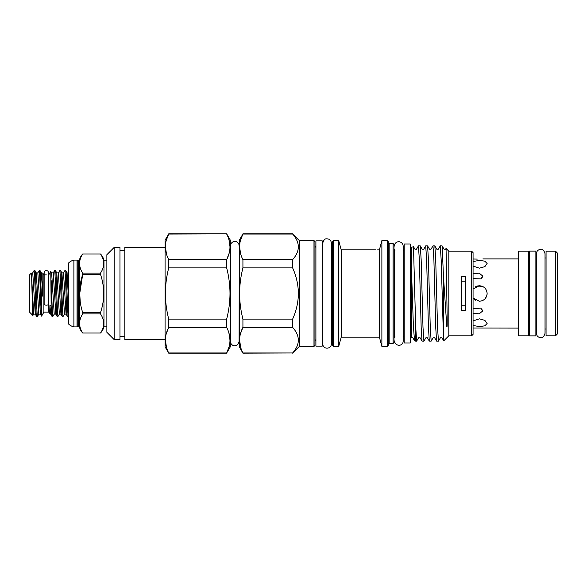 <?xml version="1.0" encoding="UTF-8"?>
<svg xmlns="http://www.w3.org/2000/svg" width="587" height="587" viewBox="0 0 587 587"><rect width="100%" height="100%" fill="white"/><g stroke="black" fill="none" stroke-linecap="round" stroke-linejoin="round"><path stroke-width="0.88" d="M48.508 304.073A2.179 1.108 180 0 1 46.329 305.181A2.179 1.108 180 0 1 44.142 304.073L44.142 272.691C44.296 271.341 45.023 270.614 46.329 270.512C47.628 270.614 48.354 271.341 48.508 272.691L48.508 304.073M557.459 319.328L557.459 267.672M68.554 315.417L68.334 316.298C67.483 317.692 66.624 269.308 65.773 270.702L64.79 270.702C65.641 269.308 66.5 317.692 67.358 316.298L66.074 314.111L63.506 272.889L64.79 270.702M68.554 299.957L67.057 272.889L65.773 270.702M68.554 315.953L67.358 316.298M63.506 272.889L61.921 272.889L64.489 314.111L63.205 316.298C62.347 317.692 61.488 269.308 60.637 270.702L59.661 270.702C60.512 269.308 61.371 317.692 62.222 316.298L60.938 314.111L58.37 272.889L59.661 270.702M61.921 272.889L60.637 270.702M63.205 316.298L62.222 316.298M58.37 272.889L56.792 272.889L59.353 314.111L58.069 316.298C57.218 317.692 56.359 269.308 55.508 270.702L54.525 270.702C55.376 269.308 56.235 317.692 57.093 316.298L55.809 314.111L53.241 272.889L54.525 270.702M56.792 272.889L55.508 270.702M58.069 316.298L57.093 316.298M53.241 272.889L51.656 272.889L54.224 314.111L52.94 316.298L51.957 316.298L51.157 306.333L49.924 305.13L49.66 313.693L48.75 312.123L48.75 274.877L50.79 271.385L51.157 306.333M46.329 274.877L43.9 274.877L42.851 273.058L41.391 272.889L42.726 295.987L42.851 273.058M48.75 312.123L43.9 312.123L43.9 274.877M43.9 312.123L41.589 316.122L41.494 315.564L41.494 296.244L42.726 295.987M41.589 316.122L41.494 315.564C40.679 310.288 39.916 269.286 39.124 270.702L40.107 270.702L41.494 296.244M39.124 270.702L37.839 272.889L36.255 272.889L38.823 314.111L37.539 316.298C36.688 317.692 35.829 269.308 34.971 270.702L33.995 270.702C34.846 269.308 35.704 317.692 36.563 316.298L35.271 314.111L33.694 314.111L32.887 315.468L29.35 311.932L29.35 275.068L31.302 273.116L32.755 272.845L35.271 314.111M36.255 272.889L34.971 270.702M37.539 316.298L36.563 316.298M41.391 272.889L40.107 270.702M31.302 273.116L31.573 276.514C32.021 286.772 32.461 316.29 32.887 315.468M461.301 305.211L465.425 305.211M473.063 288.973L479.366 285.737C484.077 286.192 486.667 288.782 487.129 293.5L486.961 295.085M486.55 296.435L484.833 299.01M475.477 300.214L473.87 298.974M529.569 293.5L529.569 251.133L535.872 251.133L535.872 335.867L529.569 335.867L529.569 293.5M473.826 273.659L479.205 273.153L482.918 276.198L480.768 278.862L482.301 277.71M480.768 278.862L473.474 278.649M473.063 261.523L479.366 260.415L484.855 261.164L487.129 263.534L484.855 266.652L479.366 268.171L473.063 266.05M477.29 259.109L473.474 259.006M473.834 259.028L477.268 259.109M482.331 286.331L477.238 286.038L479.366 285.737M555.515 293.5L555.515 251.185L546.057 251.185L546.057 335.815L555.515 335.815L555.515 293.5M528.601 293.5L528.601 251.185L518.651 251.185L518.651 335.815L528.601 335.815L528.601 293.5M555.515 251.185L557.459 253.122L557.459 333.878L555.515 335.815M79.399 326.959A0.969 0.969 0 0 0 78.46 326.24L78.46 260.76A0.969 0.969 0 0 0 79.399 260.041L79.399 326.959A14.55 14.55 0 0 0 82.701 333.027L100.509 333.027A14.55 14.55 0 0 0 103.965 326.842L106.871 326.842M82.701 333.02L100.509 333.02C104.78 326.666 104.78 320.297 100.509 313.92L82.701 313.92C78.577 320.275 78.577 326.643 82.701 333.02M79.399 260.041A14.55 14.55 0 0 1 82.701 253.973C78.577 260.334 78.577 266.703 82.701 273.08L100.509 273.08C104.78 266.725 104.78 260.357 100.509 253.98A14.55 14.55 0 0 1 103.965 260.158L103.965 326.842M80.302 303.2L79.751 293.595M79.751 293.412L82.701 274.393C78.577 287.094 78.577 299.825 82.701 312.607L100.509 312.607C104.78 299.906 104.78 287.175 100.509 274.393L82.701 274.393L82.701 273.08M78.46 326.24L77.961 326.24L77.961 260.76L78.46 260.76M77.961 326.24A0.969 0.969 0 0 0 77.044 326.893L77.044 260.107A0.969 0.969 0 0 0 77.961 260.76M77.044 326.893L73.896 326.893A11.153 11.153 0 0 1 68.554 323.98L68.554 263.02A11.153 11.153 0 0 1 73.896 260.107L77.044 260.107M106.871 260.158L103.965 260.158M315.916 293.5L315.916 240.875L322.219 240.875L322.219 346.125L315.916 346.125L315.916 293.5M410.254 244.031L410.254 342.969L404.194 342.969L404.194 244.031L410.254 244.031M387.215 240.582L388.183 241.558L388.183 345.442L387.215 346.418L387.215 240.582L381.88 240.582L381.88 346.418L387.215 346.418M393.033 243.495L394.002 244.463L394.002 342.537L393.033 343.505L393.033 243.495L389.152 243.495L389.152 343.505L388.183 344.474M240.487 333.665L242.923 327.37C238.527 335.852 238.527 344.386 242.923 352.963L292.634 352.963L242.923 353.154L239.283 346.851L239.283 240.149L242.923 234.037C238.527 242.519 238.527 251.053 242.923 259.63L292.634 259.63C300.214 251.126 300.214 242.592 292.634 234.037L242.923 234.037L240.487 240.325M242.923 267.899C240.773 276.286 239.657 284.82 239.591 293.5C239.65 302.114 240.758 310.648 242.923 319.101L292.634 319.101C296.318 310.934 298.247 302.4 298.409 293.5C298.24 284.585 296.318 276.051 292.634 267.899L242.923 267.899L242.923 259.63M240.567 253.628L239.591 246.833M229.113 346.668L226.67 352.963L230.309 346.851L230.309 240.149L226.67 233.846L168.718 234.037C164.316 242.519 164.316 251.053 168.718 259.63L226.67 259.63C231.073 251.148 231.073 242.614 226.67 234.037M229.025 240.039L230.001 246.833M229.106 253.342L226.67 259.63L226.67 267.899L168.718 267.899C166.561 276.286 165.453 284.82 165.387 293.5C165.439 302.114 166.554 310.648 168.718 319.101L226.67 319.101C228.835 310.648 229.943 302.114 230.001 293.5C229.935 284.82 228.827 276.286 226.67 267.899M314.948 241.558L314.948 345.442L313.979 346.418L313.979 240.582L314.948 241.558M332.411 293.5L332.411 241.558L333.379 240.582L333.379 346.418L332.411 345.442L332.411 293.5M226.67 353.154L168.718 353.154L165.079 346.851L165.079 240.149L168.718 234.037L166.275 240.332M168.718 267.899L168.718 259.63M166.51 254.149L165.387 246.833M165.079 339.579L124.818 339.579L124.818 247.421L165.079 247.421M114.149 339.579L119.968 339.579L119.968 247.421L114.149 247.421L114.149 339.579L106.871 332.301L106.871 254.699L114.149 247.421M299.429 240.633L292.634 234.037M292.634 259.63L292.634 267.899M313.979 346.418L299.429 346.418L299.429 240.582L313.979 240.582M377.456 249.893C374.954 249.842 374.954 249.842 377.456 249.893L379.4 249.849L379.4 337.151L341.194 337.151L338.714 346.418L338.714 240.582L333.379 240.582M341.194 337.151L341.194 249.849L338.714 240.582M411.465 269.565L413.395 326.042L414.517 340.695L415.662 341.15L415.662 325.822L416.616 341.15L418.553 337.841L420.138 337.841L422.031 341.113L421.165 327.194L419.345 259.806L418.443 245.85L416.499 249.159L414.921 249.159L413.446 246.657L411.465 247.376L411.465 315.439M415.662 325.822L413.483 246.679M471.61 335.815L471.61 251.185L473.063 252.637L473.063 334.363L471.61 335.815L448.813 335.815L448.813 251.185L446.054 248.426L447.213 320.906C447.125 322.777 447.323 327.355 446.802 326.82L443.478 276.47L442.128 245.887L444.021 249.159L445.599 249.159L446.054 248.426M448.813 335.815L443.721 340.871L443.478 276.47M461.301 276.521L461.301 310.479L465.425 310.479L465.425 276.521L461.301 276.521M418.443 245.85L420.299 245.887L421.165 259.806L422.985 327.194L423.895 341.15L425.832 337.841L427.417 337.841L429.31 341.113L428.444 327.194L426.624 259.806L425.714 245.85L423.777 249.159L422.192 249.159L420.299 245.887M443.478 337.951L441.175 259.806L440.265 245.85L442.128 245.887M440.265 245.85L438.328 249.159L436.743 249.159L434.85 245.887L435.715 259.806L437.535 327.194L438.445 341.15L440.382 337.841L441.967 337.841L443.721 340.871M438.445 341.15L436.581 341.113L435.715 327.194L433.903 259.806L432.993 245.85L434.85 245.887M432.993 245.85L431.049 249.159L429.471 249.159L427.578 245.887L428.437 259.806L430.256 327.194L431.166 341.15L433.103 337.841L434.688 337.841L436.581 341.113M425.714 245.85L427.578 245.887M431.166 341.15L429.31 341.113M423.895 341.15L422.031 341.113M487.063 294.491L487.129 293.5C486.667 298.218 484.084 300.801 479.366 301.263L473.063 298.027M473.063 320.95L479.366 318.829L484.855 320.348L487.129 323.466L484.855 325.836L479.366 326.585L473.063 325.477M486.983 291.996L487.129 293.5M473.063 308.659L480.768 308.138L482.918 310.802L479.197 313.847L473.826 313.341M465.425 281.789L461.301 281.789M473.063 328.023L518.651 328.104M473.129 288.885L473.9 287.997M475.066 287.036L476.402 286.331M410.254 336.718L411.465 336.718L411.465 293.5M240.721 347.482L239.591 340.167M298.409 340.203L298.277 342.067M292.634 352.963C300.214 344.459 300.214 335.925 292.634 327.37L242.923 327.37L242.923 319.101M292.634 319.101L292.634 327.37M228.879 332.851L230.001 340.167M166.51 347.482L165.387 340.167M166.275 333.665L168.718 327.37C164.316 335.852 164.316 344.386 168.718 352.963L226.67 352.963C231.073 344.481 231.073 335.947 226.67 327.37L168.718 327.37L168.718 319.101M226.67 319.101L226.67 327.37M411.465 337.444L412.866 337.841L414.517 340.695M100.509 253.98L82.701 253.973L100.509 253.98M67.057 272.889L68.554 273.131M73.896 326.893L73.896 260.107M82.701 313.92L82.701 312.607M100.509 273.08L100.509 274.393M100.509 312.607L100.509 313.92M32.711 272.889L33.995 270.702M52.94 316.298C52.353 317.222 51.729 294.204 51.157 280.373M49.924 305.13L50.673 314.111L51.957 316.298M332.411 340.592L331.435 339.624L331.391 247.376M31.573 276.514L33.694 314.111M37.839 272.889L40.408 314.111L38.823 314.111M545.037 253.657L545.037 333.343C543.944 336.74 542.505 338.178 540.722 337.664C538.103 337.408 536.665 335.969 536.408 333.343L536.408 253.657C536.665 251.031 538.103 249.592 540.722 249.336C542.505 248.822 543.944 250.26 545.037 253.657L545.037 257.972L546.057 257.972M546.057 329.028L545.037 329.028L545.037 333.343M518.651 258.896L482.918 258.896M529.569 257.972L528.601 257.972M394.537 336.821L394.537 250.179M394.537 340.981C395.183 346.836 403.269 346.535 403.174 340.981L403.174 246.019C402.601 240.076 394.281 240.619 394.537 246.019M322.219 339.624L322.755 339.624L322.755 243.106L322.755 247.376L322.219 247.376M322.755 343.894C322.872 349.669 331.207 349.492 331.391 343.894L331.391 243.106C331.053 240.2 329.402 238.777 326.431 238.836C324.875 238.652 323.65 240.076 322.755 243.106M394.978 336.718L394.002 337.686M315.916 339.624L314.948 340.592M124.818 250.7L119.968 250.7M379.4 249.849L381.88 240.582M471.61 251.185L448.813 251.185M375.519 249.849L341.194 249.849M239.092 245.535L238.88 244.214C236.275 240.369 233.56 240.288 230.742 243.979L230.456 341.465C230.163 345.31 237.148 349.067 239.092 341.465L239.283 246.826M411.465 250.282L410.254 250.282M404.194 250.282L403.174 250.282M536.408 257.972L535.872 257.972M536.408 329.028L535.872 329.028M404.194 336.718L403.174 336.718M292.634 233.846L242.923 233.846M226.67 233.846L168.718 233.846M416.616 341.15L415.662 341.15M393.033 343.505L389.152 343.505M379.4 337.151L381.88 346.418M338.714 346.418L333.379 346.418M299.429 346.367L292.634 353.154M124.818 336.3L119.968 336.3M331.435 247.376L332.411 246.408M315.916 247.376L314.948 246.408M394.978 250.282L394.002 249.314M389.152 243.495L388.183 242.526M529.569 329.028L528.601 329.028M41.567 316.122L40.408 314.111M54.224 314.111L55.809 314.111M59.353 314.111L60.938 314.111M64.489 314.111L66.074 314.111M50.673 314.111L49.66 313.693M51.656 272.889L50.79 271.385"/></g></svg>
